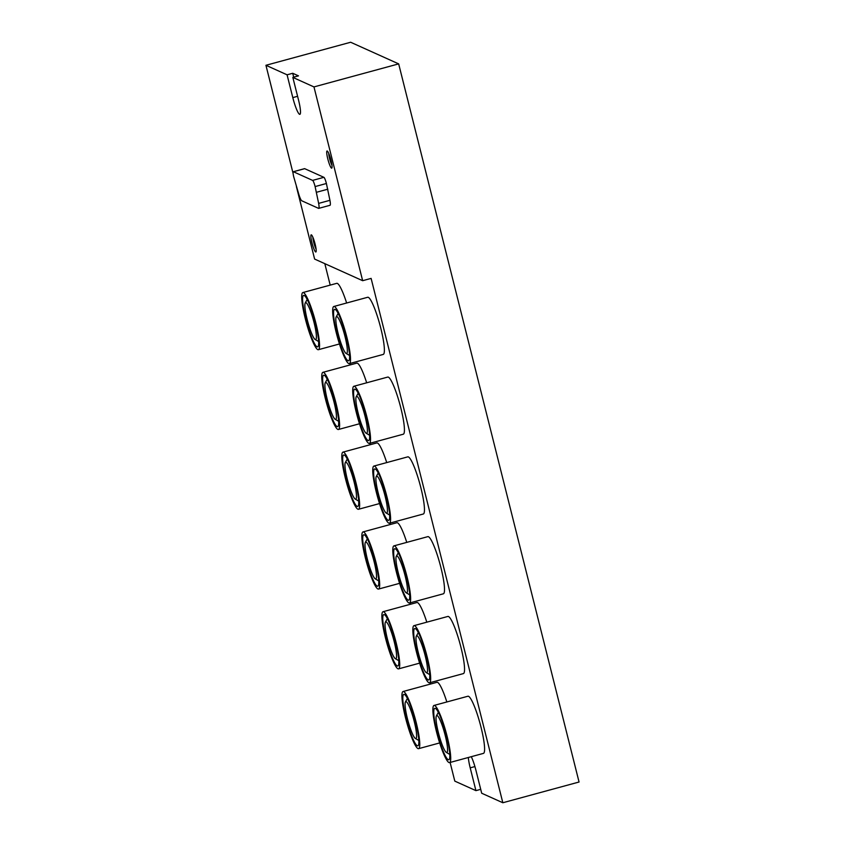 <?xml version="1.0" encoding="UTF-8"?>
<svg xmlns="http://www.w3.org/2000/svg" width="845" height="845" viewBox="0 0 845 845"><rect width="100%" height="100%" fill="white"/><g stroke="black" fill="none" stroke-linecap="round" stroke-linejoin="round"><path stroke-width="1.27" d="M330.986 160.286A8.883 1.363 74.8 0 1 331.895 167.975A8.883 1.363 74.8 0 1 328.061 159.927A8.883 1.363 74.8 0 1 327.29 151.044A8.883 1.363 74.8 0 1 330.986 160.286M315.122 244.131A8.883 1.363 74.8 0 1 316.03 251.821A8.883 1.363 74.8 0 1 312.206 243.772A8.883 1.363 74.8 0 1 311.425 234.889A8.883 1.363 74.8 0 1 315.122 244.131M296.415 186.618L314.615 259.066L362.653 280.698L313.97 86.919L292.835 77.402L298.57 100.196A15.992 2.461 -105.2 0 1 299.88 114.328A15.992 2.461 -105.2 0 1 292.803 97.608L287.078 74.804L265.943 65.287L293.078 173.341M318.734 208.366A8.883 1.363 -105.2 0 0 318.639 203.391L315.111 186.576A5.926 0.908 -105.2 0 0 312.608 180.397L293.395 171.736A5.926 0.908 -105.2 0 0 293.268 171.725A5.926 0.908 -105.2 0 0 293.764 176.954L298.855 194.487A8.883 1.363 -105.2 0 0 301.771 200.783L318.544 208.345A8.883 1.363 -105.2 0 0 318.734 208.366L330.025 205.293A8.883 1.363 -105.2 0 0 329.93 200.318L326.402 183.502A5.926 0.908 -105.2 0 0 323.899 177.323L304.686 168.673A5.926 0.908 -105.2 0 0 304.57 168.651A5.926 0.908 -105.2 0 0 304.464 168.725M292.835 77.402L298.486 75.86L292.719 73.272L287.078 74.804M313.97 86.919L398.671 63.882L350.643 42.25L265.943 65.287M471.288 756.687A15.992 2.461 -105.2 0 1 475.967 770.439L481.692 793.233L502.828 802.75L579.057 782.016L398.671 63.882M480.71 789.336L475.925 790.635L454.8 781.118L450.11 762.454M362.653 280.698L371.113 278.396L502.828 802.75M324.818 263.661L330.205 285.114M349.893 363.487L350.252 364.903M369.941 443.287L370.29 444.692M389.978 523.076L390.337 524.491M410.026 602.865L410.374 604.281M430.063 682.665L430.422 684.08M468.331 757.5A15.992 2.461 -105.2 0 0 470.2 767.841L475.925 790.635M449.572 762.602L483.446 753.381A29.607 4.552 -105.2 0 0 481.016 727.218A29.607 4.552 -105.2 0 0 467.908 696.238L434.024 705.448A29.607 4.552 74.8 0 1 447.132 736.428A29.607 4.552 74.8 0 1 449.572 762.602A29.607 4.552 74.8 0 1 437.404 735.224A29.607 4.552 74.8 0 1 434.024 705.448M429.524 682.802L463.409 673.592A29.607 4.552 -105.2 0 0 460.969 647.418A29.607 4.552 -105.2 0 0 447.861 616.449L413.987 625.659A29.607 4.552 74.8 0 1 427.095 656.639A29.607 4.552 74.8 0 1 429.524 682.802A29.607 4.552 74.8 0 1 417.356 655.424A29.607 4.552 74.8 0 1 413.987 625.659M409.487 603.013L443.361 593.803A29.607 4.552 -105.2 0 0 440.932 567.629A29.607 4.552 -105.2 0 0 427.823 536.649L393.939 545.87A29.607 4.552 74.8 0 1 407.047 576.839A29.607 4.552 74.8 0 1 409.487 603.013A29.607 4.552 74.8 0 1 397.319 575.635A29.607 4.552 74.8 0 1 393.939 545.87M389.439 523.224L423.324 514.003A29.607 4.552 -105.2 0 0 420.884 487.84A29.607 4.552 -105.2 0 0 407.776 456.86L373.902 466.07A29.607 4.552 74.8 0 1 387.01 497.05A29.607 4.552 74.8 0 1 389.439 523.224A29.607 4.552 74.8 0 1 377.271 495.846A29.607 4.552 74.8 0 1 373.902 466.07M369.402 443.424L403.276 434.214A29.607 4.552 -105.2 0 0 400.847 408.04A29.607 4.552 -105.2 0 0 387.739 377.071L353.854 386.281A29.607 4.552 74.8 0 1 366.962 417.261A29.607 4.552 74.8 0 1 369.402 443.424A29.607 4.552 74.8 0 1 357.234 416.046A29.607 4.552 74.8 0 1 353.854 386.281M349.355 363.635L383.239 354.425A29.607 4.552 -105.2 0 0 380.799 328.251A29.607 4.552 -105.2 0 0 367.691 297.271L333.817 306.492A29.607 4.552 74.8 0 1 346.925 337.461A29.607 4.552 74.8 0 1 349.355 363.635A29.607 4.552 74.8 0 1 337.187 336.257A29.607 4.552 74.8 0 1 333.817 306.492M446.847 701.963A29.607 4.552 -105.2 0 0 436.949 682.295L403.076 691.516A29.607 4.552 74.8 0 1 416.184 722.486A29.607 4.552 74.8 0 1 418.613 748.659A29.607 4.552 74.8 0 1 406.445 721.281A29.607 4.552 74.8 0 1 403.076 691.516M426.799 622.173A29.607 4.552 -105.2 0 0 416.912 602.506L383.028 611.717A29.607 4.552 74.8 0 1 396.136 642.696A29.607 4.552 74.8 0 1 398.576 668.87A29.607 4.552 74.8 0 1 386.408 641.492A29.607 4.552 74.8 0 1 383.028 611.717M406.762 542.384A29.607 4.552 -105.2 0 0 396.865 522.717L362.991 531.928A29.607 4.552 74.8 0 1 376.099 562.907A29.607 4.552 74.8 0 1 378.528 589.071A29.607 4.552 74.8 0 1 366.36 561.693A29.607 4.552 74.8 0 1 362.991 531.928M386.714 462.585A29.607 4.552 -105.2 0 0 376.828 442.917L342.943 452.138A29.607 4.552 74.8 0 1 356.051 483.108A29.607 4.552 74.8 0 1 358.491 509.281A29.607 4.552 74.8 0 1 346.323 481.903A29.607 4.552 74.8 0 1 342.943 452.138M366.677 382.796A29.607 4.552 -105.2 0 0 356.78 363.128L322.906 372.339A29.607 4.552 74.8 0 1 336.014 403.318A29.607 4.552 74.8 0 1 338.444 429.492A29.607 4.552 74.8 0 1 326.276 402.114A29.607 4.552 74.8 0 1 322.906 372.339M346.63 303.006A29.607 4.552 -105.2 0 0 336.743 283.339L302.859 292.55A29.607 4.552 74.8 0 1 315.967 323.529A29.607 4.552 74.8 0 1 318.407 349.693A29.607 4.552 74.8 0 1 306.239 322.315A29.607 4.552 74.8 0 1 302.859 292.55M314.087 322.674A19.15 2.947 74.8 0 1 315.153 339.489A19.15 2.947 74.8 0 1 307.791 321.892A19.15 2.947 74.8 0 1 305.225 302.996A19.15 2.947 74.8 0 1 314.087 322.674M315.438 323.286A26.649 4.098 74.8 0 1 317.625 346.841A26.649 4.098 74.8 0 1 306.672 322.198A26.649 4.098 74.8 0 1 303.64 295.401A26.649 4.098 74.8 0 1 315.438 323.286M334.124 402.474A19.15 2.947 74.8 0 1 335.19 419.289A19.15 2.947 74.8 0 1 327.828 401.692A19.15 2.947 74.8 0 1 325.262 382.785A19.15 2.947 74.8 0 1 334.124 402.474M335.476 403.076A26.649 4.098 74.8 0 1 337.673 426.63A26.649 4.098 74.8 0 1 326.719 401.988A26.649 4.098 74.8 0 1 323.677 375.201A26.649 4.098 74.8 0 1 335.476 403.076M354.171 482.263A19.15 2.947 74.8 0 1 355.238 499.078A19.15 2.947 74.8 0 1 347.876 481.481A19.15 2.947 74.8 0 1 345.309 462.574A19.15 2.947 74.8 0 1 354.171 482.263M355.523 482.875A26.649 4.098 74.8 0 1 357.71 506.43A26.649 4.098 74.8 0 1 346.756 481.787A26.649 4.098 74.8 0 1 343.725 454.99A26.649 4.098 74.8 0 1 355.523 482.875M374.208 562.052A19.15 2.947 74.8 0 1 375.275 578.867A19.15 2.947 74.8 0 1 367.913 561.27A19.15 2.947 74.8 0 1 365.357 542.374A19.15 2.947 74.8 0 1 374.208 562.052M375.56 562.664A26.649 4.098 74.8 0 1 377.757 586.219A26.649 4.098 74.8 0 1 366.804 561.576A26.649 4.098 74.8 0 1 363.762 534.79A26.649 4.098 74.8 0 1 375.56 562.664M394.256 641.851A19.15 2.947 74.8 0 1 395.323 658.667A19.15 2.947 74.8 0 1 387.961 641.07A19.15 2.947 74.8 0 1 385.394 622.163A19.15 2.947 74.8 0 1 394.256 641.851M395.608 642.453A26.649 4.098 74.8 0 1 397.794 666.008A26.649 4.098 74.8 0 1 386.841 641.366A26.649 4.098 74.8 0 1 383.81 614.579A26.649 4.098 74.8 0 1 395.608 642.453M414.293 721.641A19.15 2.947 74.8 0 1 415.36 738.456A19.15 2.947 74.8 0 1 407.998 720.859A19.15 2.947 74.8 0 1 405.442 701.952A19.15 2.947 74.8 0 1 414.293 721.641M415.645 722.253A26.649 4.098 74.8 0 1 417.842 745.808A26.649 4.098 74.8 0 1 406.889 721.165A26.649 4.098 74.8 0 1 403.847 694.368A26.649 4.098 74.8 0 1 415.645 722.253M345.035 336.616A19.15 2.947 74.8 0 1 346.101 353.432A19.15 2.947 74.8 0 1 338.739 335.835A19.15 2.947 74.8 0 1 336.173 316.928A19.15 2.947 74.8 0 1 345.035 336.616M346.387 337.229A26.649 4.098 74.8 0 1 348.584 360.783A26.649 4.098 74.8 0 1 337.63 336.141A26.649 4.098 74.8 0 1 334.588 309.344A26.649 4.098 74.8 0 1 346.387 337.229M365.082 416.405A19.15 2.947 74.8 0 1 366.149 433.221A19.15 2.947 74.8 0 1 358.787 415.624A19.15 2.947 74.8 0 1 356.22 396.727A19.15 2.947 74.8 0 1 365.082 416.405M366.434 417.018A26.649 4.098 74.8 0 1 368.621 440.572A26.649 4.098 74.8 0 1 357.667 415.93A26.649 4.098 74.8 0 1 354.636 389.144A26.649 4.098 74.8 0 1 366.434 417.018M385.119 496.205A19.15 2.947 74.8 0 1 386.186 513.021A19.15 2.947 74.8 0 1 378.824 495.423A19.15 2.947 74.8 0 1 376.268 476.517A19.15 2.947 74.8 0 1 385.119 496.205M386.471 496.807A26.649 4.098 74.8 0 1 388.668 520.362A26.649 4.098 74.8 0 1 377.715 495.719A26.649 4.098 74.8 0 1 374.673 468.933A26.649 4.098 74.8 0 1 386.471 496.807M405.167 575.994A19.15 2.947 74.8 0 1 406.234 592.81A19.15 2.947 74.8 0 1 398.872 575.213A19.15 2.947 74.8 0 1 396.305 556.306A19.15 2.947 74.8 0 1 405.167 575.994M406.519 576.607A26.649 4.098 74.8 0 1 408.705 600.161A26.649 4.098 74.8 0 1 397.752 575.519A26.649 4.098 74.8 0 1 394.721 548.722A26.649 4.098 74.8 0 1 406.519 576.607M425.204 655.783A19.15 2.947 74.8 0 1 426.271 672.609A19.15 2.947 74.8 0 1 418.909 655.002A19.15 2.947 74.8 0 1 416.353 636.105A19.15 2.947 74.8 0 1 425.204 655.783M426.556 656.396A26.649 4.098 74.8 0 1 428.753 679.95A26.649 4.098 74.8 0 1 417.8 655.308A26.649 4.098 74.8 0 1 414.758 628.522A26.649 4.098 74.8 0 1 426.556 656.396M445.252 735.583A19.15 2.947 74.8 0 1 446.318 752.399A19.15 2.947 74.8 0 1 438.956 734.801A19.15 2.947 74.8 0 1 436.39 715.895A19.15 2.947 74.8 0 1 445.252 735.583M446.604 736.185A26.649 4.098 74.8 0 1 448.79 759.739A26.649 4.098 74.8 0 1 437.837 735.097A26.649 4.098 74.8 0 1 434.805 708.311A26.649 4.098 74.8 0 1 446.604 736.185M292.719 73.272L293.701 77.17M316.093 249.095A7.278 1.12 74.8 0 1 312.861 237.213M331.948 165.25A7.278 1.12 74.8 0 1 328.716 153.367M316.537 192.269L327.828 189.195M292.803 97.608L297.588 96.298M474.911 766.563L470.2 767.841M312.608 180.397L323.899 177.323M315.111 186.576L326.402 183.502M293.395 171.736L304.686 168.673M318.639 203.391L329.93 200.318M315.153 339.489L318.628 341.538M305.225 302.996L307.189 299.468M318.407 349.693L339.468 343.968M335.19 419.289L338.665 421.328M325.262 382.785L327.226 379.257M338.444 429.492L359.505 423.757M355.238 499.078L358.713 501.127M345.309 462.574L347.274 459.057M358.491 509.281L379.553 503.557M375.275 578.867L378.75 580.916M365.357 542.374L367.311 538.846M378.528 589.071L399.59 583.346M395.323 658.667L398.798 660.705M385.394 622.163L387.359 618.635M398.576 668.87L419.638 663.135M415.36 738.456L418.845 740.505M405.442 701.952L407.396 698.435M418.613 748.659L439.675 742.935M346.101 353.432L349.576 355.481M336.173 316.928L338.137 313.411M366.149 433.221L369.624 435.27M356.22 396.727L358.185 393.2M386.186 513.021L389.661 515.059M376.268 476.517L378.222 472.989M406.234 592.81L409.709 594.859M396.305 556.306L398.27 552.788M426.271 672.609L429.756 674.648M416.353 636.105L418.307 632.578M446.318 752.399L449.793 754.448M436.39 715.895L438.354 712.377M293.268 171.725L304.57 168.651"/></g></svg>
